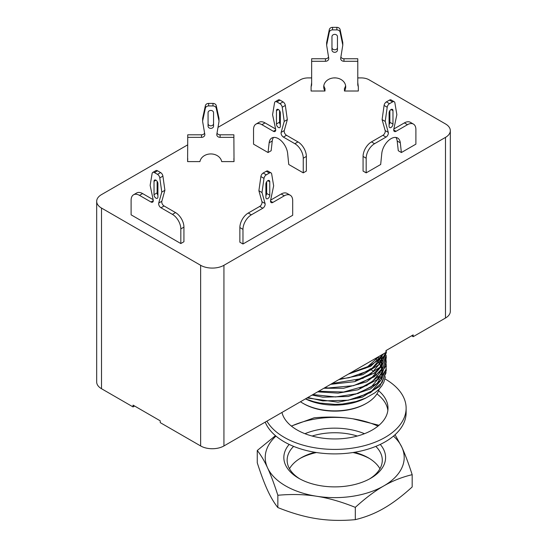 <?xml version="1.0" encoding="UTF-8"?>
<svg xmlns="http://www.w3.org/2000/svg" width="547" height="547" viewBox="0 0 547 547"><rect width="100%" height="100%" fill="white"/><g stroke="black" fill="none" stroke-linecap="round" stroke-linejoin="round"><path stroke-width="0.82" d="M387.857 410.428A53.285 30.762 0 0 0 376.945 393.908M378.592 390.736A53.285 30.762 180 0 1 387.994 408.185A53.285 30.762 180 0 1 338.422 438.872A53.285 30.762 180 0 1 281.951 412.452M265.206 422.12A71.411 41.23 0 0 0 342.955 453.62A71.411 41.23 0 0 0 406.127 412.67L406.127 408.185A71.411 41.23 0 0 0 385.211 379.03A71.411 41.23 0 0 0 384.992 378.907M266.915 421.128A71.411 41.23 0 0 0 346.073 448.889A71.411 41.23 0 0 0 406.127 408.185M383.734 485.955A69.49 40.116 0 0 0 401.874 447.227C405.06 454.119 408.493 463.268 412.171 474.68C402.011 477.107 392.534 480.861 383.734 485.955C374.941 490.974 365.464 498.112 355.304 507.356C341.465 501.79 328.556 498.085 316.576 496.245C304.597 494.344 291.688 494.016 277.849 495.267C274.17 483.856 270.738 474.707 267.551 467.815A69.49 40.116 0 0 0 316.576 496.245A69.49 40.116 0 0 0 383.734 485.955M275.962 436.103A69.49 40.116 0 0 0 267.551 467.815C264.372 460.854 260.94 455.083 257.261 450.496L275.456 435.672M291.346 426.051L314.128 417.812C327.961 416.561 340.87 416.889 352.856 418.79A69.49 40.116 0 0 0 291.442 426.134M377.991 426.134A69.49 40.116 0 0 0 352.856 418.79L379.009 425.279M395.057 434.715L401.874 447.227A69.49 40.116 0 0 0 393.471 436.103M412.171 474.68L412.171 486.967C402.011 496.218 392.534 503.356 383.734 508.375C374.941 513.469 365.464 517.223 355.304 519.65L355.304 507.356M257.261 450.496L257.261 462.783C260.94 474.194 264.372 483.35 267.551 490.242C270.738 497.196 274.17 502.973 277.849 507.554C291.688 513.127 304.597 516.833 316.576 518.672C328.556 520.573 341.465 520.901 355.304 519.65M299.947 478.96A47.575 27.466 180 0 1 287.141 460.212A47.575 27.466 180 0 1 293.609 446.379M312.111 436.041A47.575 27.466 180 0 1 357.314 436.041M375.823 446.379A47.575 27.466 180 0 1 382.291 460.212A47.575 27.466 180 0 1 369.485 478.96M289.178 444.424A50.871 29.367 0 0 0 298.744 478.283A50.871 29.367 0 0 0 370.688 478.283A50.871 29.367 0 0 0 380.254 444.424M364.473 433.703A50.871 29.367 0 0 0 304.952 433.703M379.939 468.731A47.575 27.466 0 0 0 368.357 457.832L368.357 457.832A47.575 27.466 0 0 0 354.518 452.28M314.908 452.28A47.575 27.466 0 0 0 301.076 457.832A47.575 27.466 0 0 0 289.486 468.731M299.947 458.502A50.871 29.367 180 0 1 316.474 452.526M352.959 452.526A50.871 29.367 180 0 1 369.485 458.502M277.849 495.267L277.849 507.554M363.844 365.17L376.726 357.731M348.289 374.148L370.702 366.264L383.994 353.54M383.228 353.984L377.628 360.699L365.738 368.097L350.401 372.931M338.805 379.625L362.873 374.64L378.462 364.979L385.963 352.398L385.984 350.593L413.176 334.894L413.176 336.692L411.624 335.796M385.984 352.302L386.257 350.436M385.765 352.514L384.131 357.006L370.873 369.902L349.007 377.765L340.145 378.852M330.675 384.322L354.647 381.662L374.278 373.075L382.278 365.109L385.977 356.076M386.175 350.483L386.326 352.719L379.926 367.215L362.873 378.374L332.056 383.522M323.879 388.247L343.564 388.281L366.709 381.827L382.237 369.834L386.168 358.292M386.127 355.222L386.203 357.15L383.078 367.598L374.278 376.808L353.54 385.669L328.323 387.96L324.856 387.679M317.629 391.85L338.128 393.129L358.032 389.779L377.081 379.686L386.045 365.587L386.038 359.598M386.025 359.502L386.168 361.663L382.237 373.574L366.709 385.56L343.564 392.021L318.703 391.235M312.063 395.064L322.826 397.184L348.261 396.479L370.469 388.958L381.362 379.762L386.12 368.863M386.257 366.88L386.168 364.774M386.203 364.493L386.045 369.321L377.081 383.426L358.032 393.519L335.578 396.958L312.911 394.578M385.389 376.726L383.864 382.203L381.806 385.867L378.968 389.307L374.9 392.821L365.731 398.072L356.035 401.532L342.497 404.028L335.12 404.397L319.913 403.05L313.663 401.648L305.452 398.886M305.417 398.907L306.935 399.59A45.045 26.003 0 0 0 362.497 399.59L365.752 398.113M385.984 352.391L223.935 445.949A16.478 9.511 0 0 1 200.633 445.949L160.237 422.626L160.237 420.828L133.051 405.129L133.051 406.927L101.51 388.719L101.51 208.065L200.633 265.295A16.478 9.511 0 0 0 223.935 265.295L445.49 137.386A16.478 9.511 0 0 0 450.318 130.658A16.478 9.511 0 0 0 445.49 123.93L369.006 79.766A10.988 6.345 0 0 0 361.239 77.913L357.786 77.913M335.673 77.913L333.752 77.913M311.646 77.913L308.193 77.913A10.988 6.345 0 0 0 300.426 79.766L218 127.355M187.737 144.825L101.51 194.609A16.478 9.511 0 0 0 96.682 201.337A16.478 9.511 0 0 0 101.51 208.065M187.737 158.575L187.594 161.597L199.942 161.597A10.988 8.971 -0 0 1 210.814 153.939A10.988 8.971 -0 0 1 221.679 161.597L234.027 161.597L233.884 158.575M153.29 200.633L150.958 201.98L139.499 195.368A11.863 6.851 60 0 0 133.564 194.78A11.863 6.851 60 0 0 131.109 200.209L131.109 214.841L180.825 243.545L183.929 241.747L183.929 227.121A11.863 6.851 -120 0 0 175.539 212.585L172.435 214.383A11.863 6.851 60 0 1 180.825 228.913L183.929 227.121M261.958 201.713L258.895 190.746L260.885 176.572L263.996 178.363L261.999 192.537L265.069 203.505L261.958 201.713A3.296 1.901 -60 0 1 259.716 206.417L248.256 213.036A11.863 6.851 120 0 0 239.866 227.566L239.866 242.198L242.971 243.989L292.686 215.286L292.686 200.66A11.863 6.851 -60 0 0 290.231 195.224L287.12 193.433A11.863 6.851 120 0 0 281.192 194.021L284.296 195.812A11.863 6.851 -60 0 1 290.231 195.224M275.715 129.954L273.384 131.301L261.924 124.682A11.863 6.851 60 0 0 255.996 124.094A11.863 6.851 60 0 0 253.535 129.523L253.535 144.155L268.037 152.531L271.148 150.733L272.249 140.989L269.145 142.788A13.183 7.61 60 0 1 271.804 138.022A13.183 7.61 60 0 1 281.432 141.01A13.183 7.61 60 0 1 287.647 153.468L288.748 164.49L303.25 172.859L306.361 171.067L306.361 156.435A11.863 6.851 -120 0 0 297.971 141.905L294.86 143.697A11.863 6.851 60 0 1 303.25 158.227L306.361 156.435M385.163 130.576L382.1 119.615L384.09 105.434L387.201 107.233L385.211 121.407L388.274 132.374L385.163 130.576A3.296 1.901 -60 0 1 382.921 135.287L371.461 141.905A11.863 6.851 120 0 0 363.071 156.435L363.071 171.067L366.175 172.859L380.678 164.49L381.785 153.468A13.183 7.61 -60 0 1 388.001 141.01A13.183 7.61 -60 0 1 397.628 138.022A13.183 7.61 -60 0 1 400.288 142.788L401.389 152.531L415.891 144.155L415.891 129.523A11.863 6.851 -60 0 0 413.436 124.094L410.332 122.302A11.863 6.851 120 0 0 404.397 122.89L407.501 124.682A11.863 6.851 -60 0 1 413.436 124.094M395.884 137.447A13.183 7.61 120 0 1 397.184 140.989L398.284 150.733L401.389 152.531M311.646 61.285L311.646 58.748L325.465 58.748L325.465 61.285L311.646 61.285L311.646 85.052L311.093 86.85L311.093 91.014L324.986 91.014L324.986 88.477A10.988 8.971 180 0 1 323.838 85.578M345.588 85.578A10.988 8.971 180 0 1 344.446 88.477L344.446 91.014L358.333 91.014L358.333 86.85L357.786 85.052L357.786 61.285L343.96 61.285L343.96 58.748A3.296 2.694 0 0 1 340.89 57.025M450.318 130.658L450.318 311.305A16.478 9.511 0 0 1 445.49 318.033L413.176 336.692M134.603 406.031L133.051 406.927M96.682 201.337L96.682 381.991A16.478 9.511 0 0 0 101.51 388.719M187.737 137.345L187.737 134.808L201.535 134.808L201.535 137.345L187.737 137.345L187.594 161.597M204.599 133.106A3.296 2.694 -0 0 1 201.535 134.808M202.718 117.967A5.491 4.485 180 0 0 202.636 118.747L202.636 121.284A5.491 4.485 -0 0 1 202.718 120.504L202.718 117.967L205.385 105.633L205.385 108.169A3.296 2.694 -0 0 1 208.633 105.947L212.988 105.947A3.296 2.694 -0 0 1 216.236 108.169L216.236 105.633A3.296 2.694 180 0 0 212.988 103.41L212.988 105.947M208.633 105.947L208.633 103.41A3.296 2.694 180 0 0 205.385 105.633M208.633 103.41L212.988 103.41M216.236 105.633L218.903 117.967L218.903 120.504A5.491 4.485 -0 0 1 218.985 121.284A5.491 4.485 -0 0 1 218.93 121.899L216.824 134.282A3.296 2.694 180 0 0 216.79 134.651A3.296 2.694 180 0 0 220.092 137.345L220.092 134.808A3.296 2.694 -0 0 1 217.022 133.106M218.985 121.284L218.985 118.747A5.491 4.485 180 0 0 218.903 117.967M220.092 134.808L233.884 134.808L233.884 137.345L220.092 137.345M208.065 123.595A2.749 2.243 180 0 0 210.814 125.837A2.749 2.243 180 0 0 213.556 123.595M153.16 199.669L142.603 193.57A11.863 6.851 -120 0 0 136.668 192.982L133.564 194.78M157.529 170.794A3.296 1.901 -120 0 0 155.881 170.63L152.777 172.428A3.296 1.901 60 0 1 154.425 172.585L157.529 170.794L160.613 172.572L157.509 174.37A3.296 1.901 60 0 1 159.799 177.919L162.91 176.12A3.296 1.901 -120 0 0 160.613 172.572M162.91 176.12L164.9 190.294L161.837 201.262L158.726 203.06A3.296 1.901 -120 0 0 160.975 207.764L164.079 205.973A3.296 1.901 60 0 1 161.837 201.262M164.079 205.973L175.539 212.585M157.133 181.33L157.133 192.859A2.749 1.586 -120 0 0 157.905 195.231M266.259 171.245L269.37 173.037A3.296 1.901 -60 0 1 271.018 172.873L267.907 171.081A3.296 1.901 120 0 0 266.259 171.245L263.182 173.023A3.296 1.901 120 0 0 260.885 176.572M270.635 200.113L281.192 194.021M265.89 195.676A2.749 1.586 120 0 0 266.662 193.433L266.662 181.775M303.25 172.859L303.25 158.227M275.592 128.983L265.035 122.89A11.863 6.851 -120 0 0 259.1 122.302L255.996 124.094M279.961 100.108A3.296 1.901 -120 0 0 278.314 99.944L275.203 101.742A3.296 1.901 60 0 1 276.85 101.906L279.961 100.108L283.045 101.892L279.934 103.684A3.296 1.901 60 0 1 282.231 107.233L285.336 105.434A3.296 1.901 -120 0 0 283.045 101.892M285.336 105.434L287.325 119.615L284.262 130.576L281.158 132.374A3.296 1.901 -120 0 0 283.401 137.078L286.512 135.287A3.296 1.901 60 0 1 284.262 130.576M286.512 135.287L297.971 141.905M273.541 137.447A13.183 7.61 -120 0 0 272.249 140.989M279.558 110.644L279.565 122.172A2.749 1.586 -120 0 0 280.337 124.545M363.071 156.435L366.175 158.227L366.175 172.859M389.471 100.108L392.575 101.906A3.296 1.901 -60 0 1 394.223 101.742L391.119 99.944A3.296 1.901 120 0 0 389.471 100.108L386.387 101.892A3.296 1.901 120 0 0 384.09 105.434M393.84 128.983L404.397 122.89M389.095 124.545A2.749 1.586 120 0 0 389.867 122.302L389.867 110.644M311.093 86.85L311.646 82.515M328.542 57.025A3.296 2.694 0 0 1 325.465 58.748M329.308 32.136L326.634 45.134L326.634 42.598L329.308 29.593L329.308 32.136A3.296 2.694 0 0 1 332.562 29.887L336.87 29.887A3.296 2.694 0 0 1 340.118 32.136L340.118 29.593A3.296 2.694 180 0 0 336.87 27.35L336.87 29.887M332.562 29.887L332.562 27.35A3.296 2.694 180 0 0 329.308 29.593M332.562 27.35L336.87 27.35M340.118 29.593L342.791 42.598L342.791 45.134L340.118 32.136M343.96 58.748L357.786 58.748L357.786 61.285M357.786 82.515L358.333 86.85M331.967 47.534A2.749 2.243 180 0 0 334.716 49.777A2.749 2.243 180 0 0 337.458 47.534M201.535 137.345A3.296 2.694 180 0 0 204.831 134.651A3.296 2.694 180 0 0 204.797 134.282L202.691 121.899A5.491 4.485 -0 0 1 202.636 121.284M234.027 161.597L233.884 137.345M218.903 120.504L216.236 108.169M205.385 108.169L202.718 120.504M213.556 112.675L213.556 126.131A2.749 2.243 -0 0 1 210.814 128.374A2.749 2.243 -0 0 1 208.065 126.131L208.065 112.675A2.749 2.243 -0 0 1 210.814 110.432A2.749 2.243 -0 0 1 213.556 112.675M180.825 243.545L180.825 228.913M172.435 214.383L160.975 207.764M158.726 203.06L161.789 192.093L159.799 177.919M157.509 174.37L154.425 172.585M150.958 201.98A3.296 1.901 -120 0 0 152.606 202.144A3.296 1.901 -120 0 0 153.201 199.867L150.138 185.365L152.128 173.488A3.296 1.901 60 0 1 152.777 172.428M157.905 197.023A2.749 1.586 60 0 1 157.338 198.281A2.749 1.586 60 0 1 155.17 197.488A2.749 1.586 60 0 1 154.028 194.65L154.022 181.33A2.749 1.586 60 0 1 154.589 180.072A2.749 1.586 60 0 1 156.709 180.804A2.749 1.586 60 0 1 157.905 183.566L157.905 197.023M161.789 192.093L164.9 190.294M157.133 192.859L154.028 194.65M239.866 227.566L242.971 229.364L242.971 243.989M284.296 195.812L272.837 202.431L270.505 201.084M271.018 172.873A3.296 1.901 -60 0 1 271.668 173.932L273.657 185.809L270.594 200.318A3.296 1.901 120 0 0 271.189 202.595A3.296 1.901 120 0 0 272.837 202.431M269.37 173.037L266.286 174.814L263.182 173.023M263.996 178.363A3.296 1.901 -60 0 1 266.286 174.814M259.716 206.417L262.82 208.216A3.296 1.901 120 0 0 265.069 203.505M262.82 208.216L251.36 214.827L248.256 213.036M242.971 229.364A11.863 6.851 -60 0 1 251.36 214.827M269.774 195.231A2.749 1.586 -60 0 1 268.57 197.993A2.749 1.586 -60 0 1 266.457 198.732A2.749 1.586 -60 0 1 265.89 197.337L265.89 184.018A2.749 1.586 -60 0 1 267.086 181.255A2.749 1.586 -60 0 1 269.199 180.517A2.749 1.586 -60 0 1 269.774 181.775L269.774 195.231L266.662 193.433M258.895 190.746L261.999 192.537M268.037 152.531L269.145 142.788M294.86 143.697L283.401 137.078M281.158 132.374L284.221 121.407L282.231 107.233M279.934 103.684L276.85 101.906M273.384 131.301A3.296 1.901 -120 0 0 275.032 131.458A3.296 1.901 -120 0 0 275.633 129.181L272.57 114.679L274.56 102.802A3.296 1.901 60 0 1 275.203 101.742M280.337 126.343A2.749 1.586 60 0 1 279.77 127.595A2.749 1.586 60 0 1 277.596 126.801A2.749 1.586 60 0 1 276.454 123.964L276.454 110.644A2.749 1.586 60 0 1 277.021 109.386A2.749 1.586 60 0 1 279.134 110.118A2.749 1.586 60 0 1 280.337 112.887L280.337 126.343M284.221 121.407L287.325 119.615M279.565 122.172L276.454 123.964M407.501 124.682L396.042 131.301L393.71 129.954M394.223 101.742A3.296 1.901 -60 0 1 394.872 102.802L396.862 114.679L393.799 129.181A3.296 1.901 120 0 0 394.394 131.458A3.296 1.901 120 0 0 396.042 131.301M392.575 101.906L389.491 103.684L386.387 101.892M387.201 107.233A3.296 1.901 -60 0 1 389.491 103.684M382.921 135.287L386.025 137.078A3.296 1.901 120 0 0 388.274 132.374M386.025 137.078L374.565 143.697L371.461 141.905M366.175 158.227A11.863 6.851 -60 0 1 374.565 143.697M392.978 124.101A2.749 1.586 -60 0 1 391.775 126.863A2.749 1.586 -60 0 1 389.662 127.595A2.749 1.586 -60 0 1 389.095 126.207L389.095 112.887A2.749 1.586 -60 0 1 390.291 110.125A2.749 1.586 -60 0 1 392.411 109.386A2.749 1.586 -60 0 1 392.978 110.644L392.978 124.101L389.867 122.302M382.1 119.615L385.211 121.407M324.986 91.014A10.988 8.971 0 0 1 323.728 86.85A10.988 8.971 0 0 1 334.716 77.879A10.988 8.971 0 0 1 345.704 86.85A10.988 8.971 0 0 1 344.446 91.014M342.791 45.134L340.692 58.242A3.296 2.694 180 0 0 340.665 58.591A3.296 2.694 180 0 0 343.96 61.285M326.634 45.134L328.733 58.242A3.296 2.694 180 0 1 328.761 58.591A3.296 2.694 180 0 1 325.465 61.285M337.458 36.615L337.458 50.071A2.749 2.243 0 0 1 334.716 52.314A2.749 2.243 0 0 1 331.967 50.071L331.967 36.615A2.749 2.243 0 0 1 334.716 34.372A2.749 2.243 0 0 1 337.458 36.615M302.867 403.248L303.64 403.7A43.945 25.374 0 0 0 365.786 403.7L366.565 403.248A45.045 26.003 180 0 1 302.867 403.248A45.045 26.003 180 0 1 300.474 401.758M307.038 397.97L338.025 402.189L362.169 397.218L379.782 386.264L386.107 372.685M357.054 398.216L371.905 390.879L380.555 380.76M381.136 379.31L382.168 374.244M382.196 373.635L381.943 370.237M381.799 369.519L381.006 366.818M380.78 366.244L379.591 363.844M379.351 363.44L377.786 361.184M377.492 360.822L375.529 358.682M355.311 394.291L371.133 386.982L380.404 376.425M380.924 375.249L382.244 369.827M382.291 368.822L382.018 365.478M381.888 364.849L381.04 362.196M380.876 361.799L379.632 359.42M379.379 359.017L377.956 357.027M359.94 388.329L372.63 381.252L380.466 372.042M381.252 370.244L382.326 365.04M382.332 364.234L381.956 361.013M381.861 360.582L380.999 357.916M358.162 384.404L372.261 377.115L380.596 367.317M381.252 365.669L382.196 360.685M382.209 360.117L381.922 356.767M381.799 356.152L381.505 354.976M355.488 380.767L371.29 373.43L380.445 362.893M380.958 361.704L382.196 356.405M382.237 355.529L382.237 354.552M359.064 375.201L372.309 368.069L380.411 358.586M381.095 357.068L381.847 354.777M349.69 373.341L367.639 366.668L379.324 356.234M386.168 368.507L386.257 370.627L382.038 382.585L370.469 392.698L348.261 400.219L322.826 400.917L307.845 397.505M370.148 368.801A45.045 26.003 180 0 1 370.729 369.246M371.837 370.134A45.045 26.003 180 0 1 373.539 371.68M374.633 372.815A45.045 26.003 180 0 1 375.741 374.121M376.774 375.557A45.045 26.003 180 0 1 377.43 376.609M378.394 378.503A45.045 26.003 180 0 1 378.729 379.338M379.146 389.122A45.045 26.003 180 0 1 366.565 403.248M200.633 445.949L200.633 265.295M223.935 445.949L223.935 265.295M445.49 318.033L445.49 137.386M397.184 140.989L400.288 142.788M139.499 195.368L142.603 193.57M155.963 180.202L154.022 181.33M267.832 180.654L269.774 181.775M261.924 124.682L265.035 122.89M278.396 109.523L276.454 110.644M391.037 109.523L392.978 110.644M386.237 357.177L386.237 357.929M386.237 361.663L386.237 362.415M386.237 366.148L386.237 366.9"/></g></svg>
